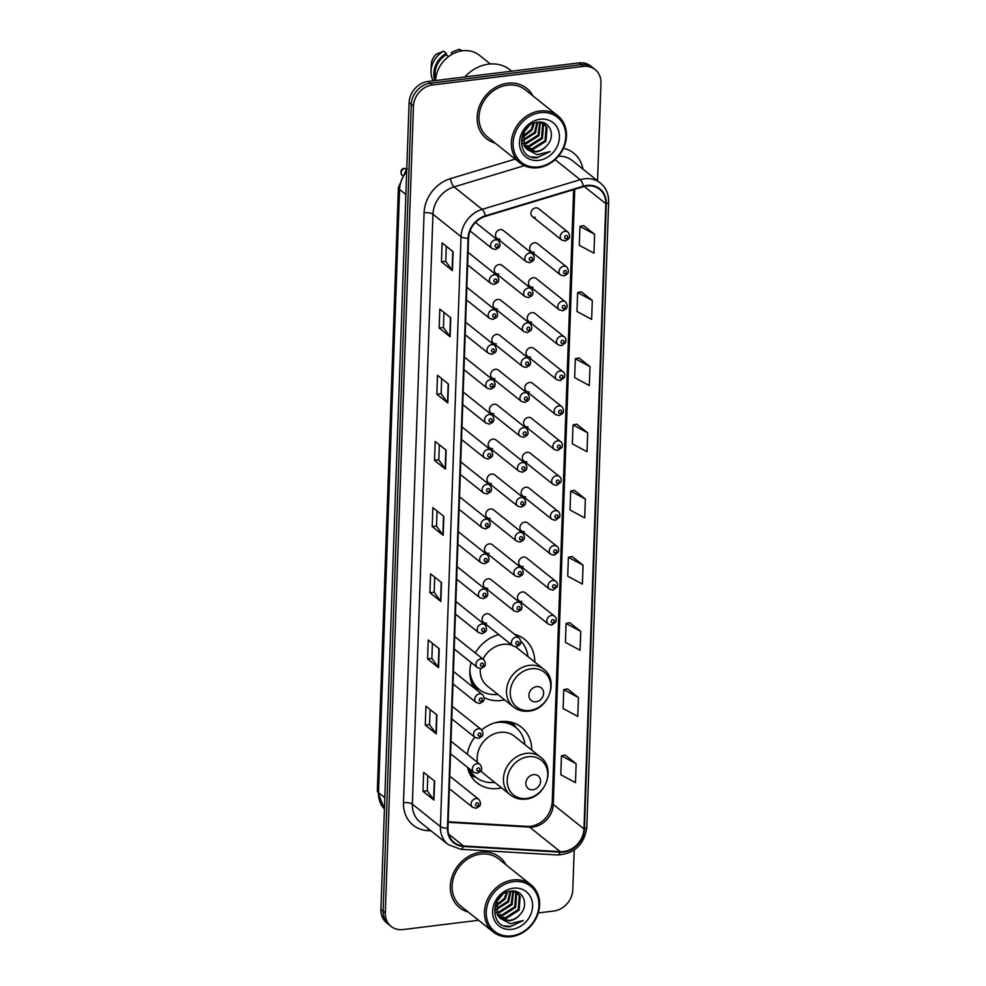 <?xml version="1.0" encoding="UTF-8"?>
<svg xmlns="http://www.w3.org/2000/svg" width="986" height="986" viewBox="0 0 986 986"><rect width="100%" height="100%" fill="white"/><g stroke="black" fill="none" stroke-linecap="round" stroke-linejoin="round"><path stroke-width="1.48" d="M531.725 750.075A35.595 30.344 128.6 0 0 521.458 727.249A35.595 30.344 128.6 0 0 500.395 721.641A35.595 30.344 128.6 0 0 481.673 729.887M474.697 737.171A35.595 30.344 128.6 0 0 467.253 754.216M467.512 767.318A35.595 30.344 128.6 0 0 477.002 782.847A35.595 30.344 128.6 0 0 498.066 788.455A35.595 30.344 128.6 0 0 501.529 787.839M498.768 634.577A35.595 30.344 128.6 0 0 475.264 652.942M471.16 662.555A35.595 30.344 128.6 0 0 473.896 687.735M484.2 697.558A35.595 30.344 128.6 0 0 501.135 700.467A35.595 30.344 128.6 0 0 504.598 699.85M495.724 273.208L525.045 296.65A5.041 4.289 -51.4 0 1 523.948 291.585A5.041 4.289 -51.4 0 1 528.36 287.986A5.041 4.289 -51.4 0 1 531.343 288.775L502.01 265.333A5.041 4.289 128.6 0 0 499.027 264.544A5.041 4.289 128.6 0 0 494.627 268.143A5.041 4.289 128.6 0 0 495.724 273.208A5.041 4.289 128.6 0 0 498.706 273.997M494.504 308.125L523.825 331.567A5.041 4.289 -51.4 0 1 522.728 326.502A5.041 4.289 -51.4 0 1 527.14 322.903A5.041 4.289 -51.4 0 1 530.123 323.704L500.789 300.249A5.041 4.289 128.6 0 0 497.819 299.461A5.041 4.289 128.6 0 0 493.407 303.059A5.041 4.289 128.6 0 0 494.504 308.125A5.041 4.289 128.6 0 0 497.486 308.914M493.283 343.042L522.605 366.484A5.041 4.289 -51.4 0 1 521.508 361.418A5.041 4.289 -51.4 0 1 525.92 357.819A5.041 4.289 -51.4 0 1 528.903 358.621L499.569 335.178A5.041 4.289 128.6 0 0 496.599 334.377A5.041 4.289 128.6 0 0 492.187 337.976A5.041 4.289 128.6 0 0 493.283 343.042A5.041 4.289 128.6 0 0 496.266 343.831M492.063 377.958L521.384 401.401A5.041 4.289 -51.4 0 1 520.288 396.335A5.041 4.289 -51.4 0 1 524.7 392.748A5.041 4.289 -51.4 0 1 527.683 393.537L498.349 370.095A5.041 4.289 128.6 0 0 495.379 369.294A5.041 4.289 128.6 0 0 490.966 372.893A5.041 4.289 128.6 0 0 492.063 377.958A5.041 4.289 128.6 0 0 495.046 378.747M490.843 412.875L520.164 436.317A5.041 4.289 -51.4 0 1 519.067 431.264A5.041 4.289 -51.4 0 1 523.48 427.665A5.041 4.289 -51.4 0 1 526.462 428.454L497.141 405.012A5.041 4.289 128.6 0 0 494.159 404.223A5.041 4.289 128.6 0 0 489.746 407.81A5.041 4.289 128.6 0 0 490.843 412.875A5.041 4.289 128.6 0 0 493.826 413.676M489.623 447.792L518.944 471.246A5.041 4.289 -51.4 0 1 517.847 466.181A5.041 4.289 -51.4 0 1 522.26 462.582A5.041 4.289 -51.4 0 1 525.242 463.371L495.921 439.929A5.041 4.289 128.6 0 0 492.938 439.14A5.041 4.289 128.6 0 0 488.526 442.739A5.041 4.289 128.6 0 0 489.623 447.792A5.041 4.289 128.6 0 0 492.606 448.593M488.403 482.721L517.736 506.163A5.041 4.289 -51.4 0 1 516.627 501.098A5.041 4.289 -51.4 0 1 521.039 497.499A5.041 4.289 -51.4 0 1 524.022 498.287L494.701 474.845A5.041 4.289 128.6 0 0 491.718 474.056A5.041 4.289 128.6 0 0 487.306 477.655A5.041 4.289 128.6 0 0 488.403 482.721A5.041 4.289 128.6 0 0 491.385 483.51M487.183 517.638L516.516 541.08A5.041 4.289 -51.4 0 1 515.407 536.014A5.041 4.289 -51.4 0 1 519.819 532.415A5.041 4.289 -51.4 0 1 522.802 533.216L493.481 509.762A5.041 4.289 128.6 0 0 490.498 508.973A5.041 4.289 128.6 0 0 486.086 512.572A5.041 4.289 128.6 0 0 487.183 517.638A5.041 4.289 128.6 0 0 490.165 518.426M485.962 552.554L515.296 575.997A5.041 4.289 -51.4 0 1 514.187 570.931A5.041 4.289 -51.4 0 1 518.599 567.332A5.041 4.289 -51.4 0 1 521.582 568.133L492.26 544.691A5.041 4.289 128.6 0 0 489.278 543.89A5.041 4.289 128.6 0 0 484.865 547.489A5.041 4.289 128.6 0 0 485.962 552.554A5.041 4.289 128.6 0 0 488.945 553.343M484.742 587.471L514.076 610.913A5.041 4.289 -51.4 0 1 512.979 605.848A5.041 4.289 -51.4 0 1 517.379 602.261A5.041 4.289 -51.4 0 1 520.361 603.05L491.04 579.608A5.041 4.289 128.6 0 0 488.058 578.807A5.041 4.289 128.6 0 0 483.645 582.406A5.041 4.289 128.6 0 0 484.742 587.471A5.041 4.289 128.6 0 0 487.725 588.272M483.534 622.388L512.856 645.842A5.041 4.289 -51.4 0 1 511.759 640.777A5.041 4.289 -51.4 0 1 516.159 637.178A5.041 4.289 -51.4 0 1 519.141 637.967L489.82 614.524A5.041 4.289 128.6 0 0 486.837 613.736A5.041 4.289 128.6 0 0 482.425 617.322A5.041 4.289 128.6 0 0 483.534 622.388A5.041 4.289 128.6 0 0 486.505 623.189M496.944 238.279L526.265 261.734A5.041 4.289 -51.4 0 1 525.168 256.668A5.041 4.289 -51.4 0 1 529.581 253.069A5.041 4.289 -51.4 0 1 532.551 253.858L503.23 230.416A5.041 4.289 128.6 0 0 500.247 229.627A5.041 4.289 128.6 0 0 495.847 233.214A5.041 4.289 128.6 0 0 496.944 238.279A5.041 4.289 128.6 0 0 499.927 239.08M525.033 426.063L554.366 449.505A5.041 4.289 -51.4 0 1 553.257 444.44A5.041 4.289 -51.4 0 1 557.669 440.841A5.041 4.289 -51.4 0 1 560.652 441.629L531.331 418.187A5.041 4.289 128.6 0 0 528.348 417.398A5.041 4.289 128.6 0 0 523.936 420.997A5.041 4.289 128.6 0 0 525.033 426.063A5.041 4.289 128.6 0 0 528.015 426.852M523.812 460.98L553.146 484.422A5.041 4.289 -51.4 0 1 552.037 479.356A5.041 4.289 -51.4 0 1 556.449 475.757A5.041 4.289 -51.4 0 1 559.432 476.558L530.111 453.104A5.041 4.289 128.6 0 0 527.128 452.315A5.041 4.289 128.6 0 0 522.716 455.914A5.041 4.289 128.6 0 0 523.812 460.98A5.041 4.289 128.6 0 0 526.795 461.768M529.913 286.384L559.235 309.826A5.041 4.289 -51.4 0 1 558.138 304.76A5.041 4.289 -51.4 0 1 562.55 301.161A5.041 4.289 -51.4 0 1 565.533 301.962L536.199 278.508A5.041 4.289 128.6 0 0 533.229 277.719A5.041 4.289 128.6 0 0 528.816 281.318A5.041 4.289 128.6 0 0 529.913 286.384A5.041 4.289 128.6 0 0 532.896 287.172M522.592 495.896L551.926 519.339A5.041 4.289 -51.4 0 1 550.817 514.273A5.041 4.289 -51.4 0 1 555.229 510.674A5.041 4.289 -51.4 0 1 558.212 511.475L528.89 488.033A5.041 4.289 128.6 0 0 525.908 487.232A5.041 4.289 128.6 0 0 521.495 490.831A5.041 4.289 128.6 0 0 522.592 495.896A5.041 4.289 128.6 0 0 525.575 496.685M531.134 251.467L560.455 274.909A5.041 4.289 -51.4 0 1 559.358 269.844A5.041 4.289 -51.4 0 1 563.77 266.245A5.041 4.289 -51.4 0 1 566.753 267.033L537.419 243.591A5.041 4.289 128.6 0 0 534.449 242.802A5.041 4.289 128.6 0 0 530.037 246.401A5.041 4.289 128.6 0 0 531.134 251.467A5.041 4.289 128.6 0 0 534.116 252.256M526.253 391.134L555.574 414.588A5.041 4.289 -51.4 0 1 554.477 409.523A5.041 4.289 -51.4 0 1 558.889 405.924A5.041 4.289 -51.4 0 1 561.872 406.713L532.551 383.271A5.041 4.289 128.6 0 0 529.568 382.482A5.041 4.289 128.6 0 0 525.156 386.068A5.041 4.289 128.6 0 0 526.253 391.134A5.041 4.289 128.6 0 0 529.235 391.935M528.693 321.3L558.014 344.743A5.041 4.289 -51.4 0 1 556.917 339.677A5.041 4.289 -51.4 0 1 561.33 336.078A5.041 4.289 -51.4 0 1 564.312 336.879L534.979 313.437A5.041 4.289 128.6 0 0 532.009 312.636A5.041 4.289 128.6 0 0 527.596 316.235A5.041 4.289 128.6 0 0 528.693 321.3A5.041 4.289 128.6 0 0 531.676 322.089M527.473 356.217L556.794 379.659A5.041 4.289 -51.4 0 1 555.697 374.594A5.041 4.289 -51.4 0 1 560.11 371.007A5.041 4.289 -51.4 0 1 563.092 371.796L533.759 348.354A5.041 4.289 128.6 0 0 530.788 347.553A5.041 4.289 128.6 0 0 526.376 351.152A5.041 4.289 128.6 0 0 527.473 356.217A5.041 4.289 128.6 0 0 530.456 357.018M521.372 530.813L550.706 554.255A5.041 4.289 -51.4 0 1 549.596 549.19A5.041 4.289 -51.4 0 1 554.009 545.603A5.041 4.289 -51.4 0 1 556.991 546.392L527.67 522.95A5.041 4.289 128.6 0 0 524.688 522.149A5.041 4.289 128.6 0 0 520.275 525.748A5.041 4.289 128.6 0 0 521.372 530.813A5.041 4.289 128.6 0 0 524.355 531.602M520.152 565.73L549.485 589.172A5.041 4.289 -51.4 0 1 548.389 584.119A5.041 4.289 -51.4 0 1 552.789 580.52A5.041 4.289 -51.4 0 1 555.771 581.309L526.45 557.866A5.041 4.289 128.6 0 0 523.467 557.065A5.041 4.289 128.6 0 0 519.055 560.664A5.041 4.289 128.6 0 0 520.152 565.73A5.041 4.289 128.6 0 0 523.135 566.531M518.944 600.647L548.265 624.101A5.041 4.289 -51.4 0 1 547.168 619.035A5.041 4.289 -51.4 0 1 551.568 615.437A5.041 4.289 -51.4 0 1 554.551 616.225L525.23 592.783A5.041 4.289 128.6 0 0 522.247 591.994A5.041 4.289 128.6 0 0 517.835 595.593A5.041 4.289 128.6 0 0 518.944 600.647A5.041 4.289 128.6 0 0 521.914 601.448M532.354 216.538L561.675 239.992A5.041 4.289 -51.4 0 1 560.578 234.927A5.041 4.289 -51.4 0 1 564.99 231.328A5.041 4.289 -51.4 0 1 567.973 232.117L538.639 208.675A5.041 4.289 128.6 0 0 535.657 207.886A5.041 4.289 128.6 0 0 531.257 211.485A5.041 4.289 128.6 0 0 532.354 216.538A5.041 4.289 128.6 0 0 535.336 217.339M534.794 662.087A35.595 30.344 128.6 0 0 524.527 639.261A35.595 30.344 128.6 0 0 514.581 634.318M597.553 180.783L600.967 83.07A20.151 17.181 128.6 0 0 595.162 69.587L590.774 66.087A20.151 17.181 128.6 0 0 578.856 62.919L428.134 81.456A20.151 17.181 128.6 0 0 409.091 102.618L380.916 909.412A20.151 17.181 128.6 0 0 386.722 922.896L388.915 924.646A20.151 17.181 128.6 0 1 383.11 911.163A20.151 17.181 128.6 0 0 388.915 924.646L391.109 926.396A20.151 17.181 128.6 0 0 403.027 929.564L478.592 920.271M595.162 69.587A20.151 17.181 128.6 0 0 583.244 66.419L432.521 84.956L430.327 83.206A20.151 17.181 128.6 0 0 411.285 104.38L383.11 911.163L411.285 104.38A20.151 17.181 128.6 0 1 430.327 83.206L581.05 64.669L430.327 83.206L428.134 81.456M592.968 67.837A20.151 17.181 128.6 0 0 581.05 64.669A20.151 17.181 128.6 0 1 592.968 67.837M507.617 83.255A32.23 27.485 128.6 0 0 479.393 106.278A32.23 27.485 128.6 0 0 486.431 138.681A32.23 27.485 128.6 0 0 495.157 143.081A32.23 27.485 128.6 0 1 486.431 138.681A32.23 27.485 128.6 0 1 479.393 106.278A32.23 27.485 128.6 0 1 507.617 83.255A32.23 27.485 128.6 0 1 526.684 88.333A32.23 27.485 128.6 0 0 507.617 83.255M480.761 852.224A32.23 27.485 128.6 0 0 452.537 875.248A32.23 27.485 128.6 0 0 459.575 907.662A32.23 27.485 128.6 0 0 468.313 912.062A32.23 27.485 128.6 0 1 459.575 907.662A32.23 27.485 128.6 0 1 452.537 875.248A32.23 27.485 128.6 0 1 480.761 852.224A32.23 27.485 128.6 0 1 499.84 857.302A32.23 27.485 128.6 0 0 480.761 852.224M586.904 185.935A21.495 18.327 -51.4 0 1 599.611 189.312A21.495 18.327 -51.4 0 1 605.798 203.695L583.971 828.955A21.495 18.327 -51.4 0 1 560.258 851.645L463.457 845.963A21.495 18.327 -51.4 0 1 454.139 842.463A21.495 18.327 -51.4 0 1 447.952 828.092L468.56 238.168A21.495 18.327 -51.4 0 1 485.445 216.316L583.49 186.662A21.495 18.327 -51.4 0 1 586.904 185.935M586.916 185.43A22.025 18.783 128.6 0 0 583.416 186.169L485.383 215.823A22.025 18.783 128.6 0 0 468.067 238.23L447.459 828.154A22.025 18.783 128.6 0 0 463.358 846.469L560.159 852.15A22.025 18.783 128.6 0 0 584.451 828.893L606.291 203.634A22.025 18.783 128.6 0 0 586.916 185.43M576.132 763.731L561.453 755.831L560.8 774.737L575.467 782.637L576.132 763.731L565.163 755.079M578.437 697.546L563.77 689.645L563.105 708.552L577.784 716.452L578.437 697.546L567.48 688.894M580.754 631.36L566.075 623.46L565.422 642.367L580.088 650.279L580.754 631.36L569.785 622.708M583.059 565.188L568.392 557.275L567.726 576.194L582.406 584.094L583.059 565.188L572.102 556.535M594.62 234.274L579.941 226.373L579.287 245.28L593.954 253.18L594.62 234.274L583.65 225.621M592.303 300.459L577.636 292.546L576.97 311.465L591.649 319.365L592.303 300.459L581.346 291.807M589.998 366.632L575.319 358.731L574.665 377.638L589.332 385.551L589.998 366.632L579.029 357.98M587.681 432.817L573.014 424.917L572.348 443.823L587.027 451.724L587.681 432.817L576.724 424.165M585.376 499.002L570.697 491.102L570.044 510.008L584.71 517.909L585.376 499.002L574.407 490.35M532.896 95.876A32.23 27.485 128.6 0 0 526.684 88.333A32.23 27.485 128.6 0 1 532.896 95.876M506.052 864.845A32.23 27.485 128.6 0 0 499.84 857.302L499.84 857.302A32.23 27.485 128.6 0 1 506.052 864.845M538.27 912.937L553.75 911.027A20.151 17.181 128.6 0 0 572.792 889.865L574.185 850.018M432.521 84.956A20.151 17.181 128.6 0 0 413.479 106.131L385.304 912.925A20.151 17.181 128.6 0 0 391.109 926.396M438.56 667.682L427.604 658.919L428.257 640.013L439.226 648.776L438.56 667.682A5.374 1.849 2 0 1 438.252 667.374L438.918 648.529M436.256 733.867L425.286 725.104L425.952 706.198L436.909 714.961L436.256 733.867A5.374 1.849 2 0 1 435.948 733.559L436.601 714.714M433.939 800.053L422.982 791.29L423.635 772.371L434.604 781.134L433.939 800.053A5.374 1.849 2 0 1 433.63 799.732L434.296 780.887M445.499 469.139L434.53 460.376L435.196 441.469L446.153 450.232L445.499 469.139A5.374 1.849 2 0 1 445.191 468.831L445.845 449.986M447.804 402.954L436.847 394.19L437.501 375.284L448.47 384.047L447.804 402.954A5.374 1.849 2 0 1 447.496 402.645L448.162 383.8M450.121 336.768L439.152 328.005L439.818 309.099L450.775 317.862L450.121 336.768A5.374 1.849 2 0 1 449.813 336.46L450.466 317.615M452.426 270.595L441.469 261.832L442.122 242.913L453.092 251.689L452.426 270.595A5.374 1.849 2 0 1 452.118 270.275L452.784 251.43M440.878 601.497L429.908 592.734L430.574 573.827L441.531 582.59L440.878 601.497A5.374 1.849 2 0 1 440.569 601.189L441.223 582.344M443.182 535.324L432.225 526.561L432.879 507.642L443.848 516.405L443.182 535.324A5.374 1.849 2 0 1 442.874 535.004L443.54 516.159M432.225 526.561L436.502 526.031M437.032 510.958L436.502 526.08L442.874 535.004M429.908 592.734L434.197 592.216M434.715 577.143L434.185 592.266L440.569 601.189M441.469 261.832L445.746 261.302M446.276 246.229L445.746 261.352L452.118 270.275M439.152 328.005L443.441 327.488M443.959 312.414L443.441 327.537L449.813 336.46M436.847 394.19L441.124 393.66M441.654 378.599L441.124 393.722L447.496 402.645M434.53 460.376L438.819 459.846M439.337 444.785L438.807 459.895L445.191 468.831M422.982 791.29L427.258 790.76M427.788 775.686L427.258 790.809L433.63 799.732M425.286 725.104L429.576 724.574M430.093 709.513L429.563 724.624L435.948 733.559M427.604 658.919L431.88 658.389M432.41 643.328L431.88 658.451L438.252 667.374M570.697 491.102L574.518 490.325M573.014 424.917L576.835 424.14M575.319 358.731L579.139 357.955M577.636 292.546L581.457 291.782M579.941 226.373L583.761 225.597M568.392 557.275L572.213 556.511M566.075 623.46L569.896 622.684M563.77 689.645L567.591 688.869M561.453 755.831L565.274 755.054M538.504 166.905A28.877 24.625 128.6 0 0 565.791 136.561A28.877 24.625 128.6 0 0 540.39 112.7A28.877 24.625 128.6 0 0 513.102 143.044A28.877 24.625 128.6 0 0 538.504 166.905M537.912 167.731A30.221 25.772 128.6 0 0 564.374 146.138A30.221 25.772 128.6 0 0 557.768 115.756A30.221 25.772 128.6 0 0 539.884 110.999A30.221 25.772 128.6 0 0 513.435 132.58A30.221 25.772 128.6 0 0 520.029 162.961A30.221 25.772 128.6 0 0 537.912 167.731M557.768 115.756L525.427 89.899A30.221 25.772 128.6 0 0 507.556 85.141A30.221 25.772 128.6 0 0 481.094 106.722A30.221 25.772 128.6 0 0 487.688 137.116L520.029 162.961M511.685 71.177L510.021 69.846A36.26 30.923 128.6 0 0 488.563 64.139A36.26 30.923 128.6 0 0 464.862 76.933M490.301 63.967L479.442 55.278A28.545 24.33 128.6 0 0 462.545 50.791A28.545 24.33 128.6 0 0 435.59 80.532M537.69 122.202L535.497 132.9L522.531 141.047M540.303 122.387L538.985 135.686L526.154 143.82L523.209 143.783M539.687 122.276L538.11 134.996L525.291 143.13L522.999 143.155M542.534 123.164L543.545 124.68L542.46 138.471L529.642 146.606L524.256 146.039M542.017 122.93L542.67 123.989L541.597 137.769L528.767 145.916L523.973 145.509M538.368 122.141L544.432 124.347L547.02 127.465L545.948 141.257L533.118 149.391L525.6 147.912M543.989 124.014L546.145 126.775L545.073 140.554L532.255 148.689L525.242 147.469M546.848 145.657C556.338 136.043 549.855 120.329 538.073 122.165C517.132 123.496 515.678 159.522 536.902 157.797L550.077 151.561L537.062 154.728L527.165 149.416L536.211 151.856C540.39 151.265 543.939 149.194 546.848 145.657C543.693 149.096 539.983 151.043 535.731 151.474L526.795 149.108M527.165 149.416L524.269 146.064L524.121 131.483M529.494 125.555L523.665 132.506M526.697 128.057L525.513 129.449M534.424 122.954L532.021 130.127L522.42 137.609M533.426 123.324L531.146 129.425L522.543 136.573M536.951 122.313L534.634 132.21L522.444 140.271M540.168 119.244A21.902 18.672 128.6 0 0 519.474 142.255A21.902 18.672 128.6 0 0 538.726 160.348A21.902 18.672 128.6 0 0 559.419 137.337A21.902 18.672 128.6 0 0 540.168 119.244M448.593 56.559L446.338 54.748A20.151 17.181 128.6 0 0 435.701 78.966M446.338 54.748L446.387 53.38L443.638 51.186L436.206 54.218A13.434 11.45 128.6 0 0 431.276 64.632L431.042 71.238A21.495 18.327 128.6 0 0 433.236 80.827M443.638 51.186A21.495 18.327 128.6 0 0 431.042 71.238M446.387 53.38A21.495 18.327 128.6 0 0 434.888 80.618M462.323 50.816A21.495 18.327 128.6 0 0 458.958 49.3L451.526 52.332L451.452 54.661M458.958 49.3L461.091 51.001M550.077 151.561L537.543 157.378L531.565 156.959M536.027 701.785A8.061 6.865 128.6 0 0 543.643 693.318A8.061 6.865 128.6 0 0 536.544 686.663A8.061 6.865 128.6 0 0 528.927 695.13A8.061 6.865 128.6 0 0 536.027 701.785M480.318 668.582A24.182 20.607 128.6 0 0 487.207 685.936L513.472 706.937A24.182 20.607 128.6 0 1 508.197 682.632A24.182 20.607 128.6 0 1 529.371 665.365A24.182 20.607 128.6 0 1 543.668 669.174L517.404 648.172A24.182 20.607 128.6 0 0 515.481 646.841M512.153 645.275A24.182 20.607 128.6 0 0 503.094 644.363A24.182 20.607 128.6 0 0 483.029 659.141M527.966 656.627A31.897 27.201 128.6 0 0 520.867 641.245M470.137 676.938A31.897 27.201 128.6 0 0 478 688.462L479.097 689.337A31.897 27.201 128.6 0 0 497.77 694.39M498.867 634.664A31.897 27.201 128.6 0 0 497.794 634.861M469.903 669.753A31.897 27.201 128.6 0 0 479.097 689.337M532.945 789.786A8.061 6.865 128.6 0 0 540.562 781.319A8.061 6.865 128.6 0 0 533.475 774.651A8.061 6.865 128.6 0 0 525.858 783.118A8.061 6.865 128.6 0 0 532.945 789.786M481.082 770.793A24.182 20.607 128.6 0 0 484.138 773.936L510.403 794.938A24.182 20.607 128.6 0 1 505.128 770.633A24.182 20.607 128.6 0 1 526.29 753.366A24.182 20.607 128.6 0 1 540.599 757.174L514.322 736.16A24.182 20.607 128.6 0 0 500.025 732.351A24.182 20.607 128.6 0 0 477.483 762.4M524.897 744.615A31.897 27.201 128.6 0 0 515.863 727.508A31.897 27.201 128.6 0 0 496.981 722.479A31.897 27.201 128.6 0 0 494.725 722.849M515.863 727.508L514.766 726.633A31.897 27.201 128.6 0 0 501.788 721.505M468.239 767.897A31.897 27.201 128.6 0 0 474.919 776.463L476.016 777.338A31.897 27.201 128.6 0 0 494.701 782.379M469.336 768.772A31.897 27.201 128.6 0 0 476.016 777.338M509.38 721.851L510.304 722.972A32.193 27.448 128.6 0 1 515.727 727.397M511.648 935.874A28.877 24.625 128.6 0 0 538.935 905.53A28.877 24.625 128.6 0 0 513.546 881.669A28.877 24.625 128.6 0 0 486.246 912.013A28.877 24.625 128.6 0 0 511.648 935.874M511.056 936.7A30.221 25.772 128.6 0 0 537.518 915.119A30.221 25.772 128.6 0 0 530.912 884.738A30.221 25.772 128.6 0 0 513.04 879.968A30.221 25.772 128.6 0 0 486.579 901.561A30.221 25.772 128.6 0 0 493.173 931.943A30.221 25.772 128.6 0 0 511.056 936.7M530.912 884.738L498.583 858.88A30.221 25.772 128.6 0 0 480.7 854.122A30.221 25.772 128.6 0 0 454.238 875.704A30.221 25.772 128.6 0 0 460.832 906.085L493.173 931.943M510.834 891.171L508.653 901.882L495.687 910.029M513.46 891.369L512.128 904.655L499.31 912.802L496.365 912.753M512.843 891.245L511.253 903.965L498.435 912.099L496.155 912.124M515.69 892.133L516.689 893.661L515.604 907.44L502.786 915.575L497.412 915.008M515.16 891.899L515.814 892.959L514.741 906.75L501.911 914.885L497.117 914.478M511.512 891.11L517.588 893.328L520.164 896.447L519.092 910.226L506.262 918.36L498.756 916.881M517.132 892.996L519.302 895.744L518.217 909.536L505.399 917.67L498.386 916.45M519.992 914.626C529.482 905.012 523.011 889.298 511.216 891.134C490.276 892.478 488.834 928.492 510.045 926.766L523.221 920.53L510.206 923.697L500.309 918.385L509.355 920.838C513.533 920.234 517.083 918.163 519.992 914.626C516.837 918.077 513.127 920.012 508.875 920.443L499.939 918.077M500.309 918.385L497.425 915.033L497.264 900.452M502.65 894.524L496.808 901.475M499.84 897.038L498.657 898.431M507.568 891.936L505.165 899.096L495.576 906.59M506.57 892.305L504.302 898.394L495.687 905.555M510.107 891.282L507.778 901.179L495.588 909.252M513.312 888.226A21.902 18.672 128.6 0 0 492.618 911.237A21.902 18.672 128.6 0 0 511.882 929.33A21.902 18.672 128.6 0 0 532.576 906.319A21.902 18.672 128.6 0 0 513.312 888.226M523.221 920.53L510.686 926.347L504.709 925.928M409.091 102.618L413.479 106.131M578.856 62.919L583.244 66.419M380.916 909.412L385.304 912.925M406.688 171.564A26.856 22.9 128.6 0 0 399.576 189.472L405.887 194.525M377.342 790.698A13.434 4.61 2 0 0 378.513 792.682A26.856 22.9 128.6 0 0 384.429 808.988L377.342 790.698L398.406 187.5A13.434 4.61 2 0 0 399.576 189.472L378.513 792.682L384.823 797.723M560.258 851.645L529.568 827.106A21.495 18.327 128.6 0 0 532.958 826.995A21.495 18.327 128.6 0 0 553.269 804.416L574.752 189.3M448.162 822.324L529.568 827.106A12.091 5.411 -86.6 0 0 527.966 826.453L531.084 826.342C543.249 823.532 550.299 815.619 552.222 802.641A12.091 4.154 2 0 0 553.269 804.416L583.971 828.955M605.798 203.695L584.23 186.453M447.459 828.154A6.717 2.305 -178 0 1 440.422 826.588L461.029 236.665A26.856 22.9 -51.4 0 1 482.142 209.352L580.175 179.698A26.856 22.9 -51.4 0 1 584.439 178.786A26.856 22.9 -51.4 0 1 600.338 183.014L572.274 160.582A26.856 22.9 128.6 0 0 558.421 156.182M583.416 186.169A6.717 2.206 73.2 0 0 580.175 179.698L555.081 159.633M485.383 215.823A6.717 2.206 73.2 0 0 482.142 209.352L454.078 186.909A26.856 22.9 128.6 0 0 432.965 214.233L461.029 236.665A6.717 2.305 2 0 0 468.067 238.23M448.162 844.558A26.856 22.9 -51.4 0 1 440.422 826.588L412.358 804.157A26.856 22.9 128.6 0 0 420.098 822.114L448.162 844.558L460.696 849.291L557.497 854.985C574.431 853.851 584.205 844.608 586.818 827.242L608.658 201.97A6.717 2.305 -178 0 1 606.291 203.634M463.358 846.469A6.717 3.007 93.4 0 1 460.696 849.291M560.159 852.15A6.717 3.007 93.4 0 1 557.497 854.985M584.451 828.893A6.717 2.305 2 0 0 586.818 827.242M430.993 830.828L427.727 830.643A33.573 28.631 -51.4 0 1 403.496 802.715L424.091 212.791A33.573 28.631 -51.4 0 1 450.491 178.639L515.173 159.079M563.474 148.282A33.573 28.631 -51.4 0 1 582.948 169.111M524.33 165.66L454.078 186.909A6.717 2.206 -106.8 0 1 450.491 178.639M424.091 212.791A6.717 2.305 2 0 1 432.965 214.233L412.358 804.157A6.717 2.305 2 0 0 403.496 802.715M428.294 828.671A6.717 3.007 -86.6 0 0 427.727 830.643M463.457 845.963L448.679 834.144M529.778 710.45A22.21 18.931 128.6 0 0 550.767 687.119A22.21 18.931 128.6 0 0 531.244 668.767A22.21 18.931 128.6 0 0 510.243 692.098A22.21 18.931 128.6 0 0 529.778 710.45M471.505 682.583A32.193 27.448 128.6 0 0 478.962 689.239M526.709 798.45A22.21 18.931 128.6 0 0 547.698 775.107A22.21 18.931 128.6 0 0 528.163 756.755A22.21 18.931 128.6 0 0 507.174 780.099A22.21 18.931 128.6 0 0 526.709 798.45M468.436 770.571A32.193 27.448 128.6 0 0 475.893 777.227M566.247 235.568A1.676 1.43 128.6 0 0 566.137 238.723A1.676 1.43 128.6 0 0 566.247 235.568M565.027 270.497A1.676 1.43 128.6 0 0 564.916 273.64A1.676 1.43 128.6 0 0 565.027 270.497M563.807 305.413A1.676 1.43 128.6 0 0 563.696 308.569A1.676 1.43 128.6 0 0 563.807 305.413M562.587 340.33A1.676 1.43 128.6 0 0 562.476 343.485A1.676 1.43 128.6 0 0 562.587 340.33M561.367 375.247A1.676 1.43 128.6 0 0 561.256 378.402A1.676 1.43 128.6 0 0 561.367 375.247M560.147 410.164A1.676 1.43 128.6 0 0 560.036 413.319A1.676 1.43 128.6 0 0 560.147 410.164M558.926 445.093A1.676 1.43 128.6 0 0 558.815 448.236A1.676 1.43 128.6 0 0 558.926 445.093M557.706 480.009A1.676 1.43 128.6 0 0 557.595 483.152A1.676 1.43 128.6 0 0 557.706 480.009M556.486 514.926A1.676 1.43 128.6 0 0 556.387 518.081A1.676 1.43 128.6 0 0 556.486 514.926M555.278 549.843A1.676 1.43 128.6 0 0 555.167 552.998A1.676 1.43 128.6 0 0 555.278 549.843M554.058 584.76A1.676 1.43 128.6 0 0 553.947 587.915A1.676 1.43 128.6 0 0 554.058 584.76M552.838 619.676A1.676 1.43 128.6 0 0 552.727 622.832A1.676 1.43 128.6 0 0 552.838 619.676M530.727 260.464A1.676 1.43 128.6 0 0 530.838 257.309A1.676 1.43 128.6 0 0 530.727 260.464M529.507 295.381A1.676 1.43 128.6 0 0 529.618 292.238A1.676 1.43 128.6 0 0 529.507 295.381M528.286 330.298A1.676 1.43 128.6 0 0 528.397 327.155A1.676 1.43 128.6 0 0 528.286 330.298M527.066 365.227A1.676 1.43 128.6 0 0 527.177 362.072A1.676 1.43 128.6 0 0 527.066 365.227M525.846 400.143A1.676 1.43 128.6 0 0 525.957 396.988A1.676 1.43 128.6 0 0 525.846 400.143M524.626 435.06A1.676 1.43 128.6 0 0 524.737 431.905A1.676 1.43 128.6 0 0 524.626 435.06M523.406 469.977A1.676 1.43 128.6 0 0 523.517 466.822A1.676 1.43 128.6 0 0 523.406 469.977M522.186 504.894A1.676 1.43 128.6 0 0 522.297 501.751A1.676 1.43 128.6 0 0 522.186 504.894M520.978 539.823A1.676 1.43 128.6 0 0 521.076 536.667A1.676 1.43 128.6 0 0 520.978 539.823M519.758 574.739A1.676 1.43 128.6 0 0 519.869 571.584A1.676 1.43 128.6 0 0 519.758 574.739M518.537 609.656A1.676 1.43 128.6 0 0 518.648 606.501A1.676 1.43 128.6 0 0 518.537 609.656M517.317 644.573A1.676 1.43 128.6 0 0 517.428 641.418A1.676 1.43 128.6 0 0 517.317 644.573M406.577 168.742A4.03 3.439 128.6 0 0 401.881 175.077M495.391 239.894A5.041 4.289 -51.4 0 1 498.361 240.683C500.309 243.48 500.506 245.797 498.941 247.634L495.576 249.52L492.076 248.546A5.041 4.289 -51.4 0 1 490.979 243.48A5.041 4.289 -51.4 0 1 495.391 239.894M496.537 247.289A1.676 1.43 128.6 0 0 496.648 244.134A1.676 1.43 128.6 0 0 496.537 247.289M494.171 274.811A5.041 4.289 -51.4 0 1 497.141 275.599C499.089 278.397 499.286 280.714 497.72 282.551L494.356 284.449L490.855 283.463A5.041 4.289 -51.4 0 1 489.759 278.409A5.041 4.289 -51.4 0 1 494.171 274.811M495.317 282.206A1.676 1.43 128.6 0 0 495.428 279.05A1.676 1.43 128.6 0 0 495.317 282.206M492.951 309.727A5.041 4.289 -51.4 0 1 495.933 310.516C497.868 313.326 498.066 315.631 496.5 317.467L493.136 319.365L489.635 318.392A5.041 4.289 -51.4 0 1 488.538 313.326A5.041 4.289 -51.4 0 1 492.951 309.727M494.097 317.122A1.676 1.43 128.6 0 0 494.208 313.967A1.676 1.43 128.6 0 0 494.097 317.122M491.731 344.644A5.041 4.289 -51.4 0 1 494.713 345.433C496.648 348.243 496.845 350.56 495.28 352.384L491.915 354.282L488.415 353.308A5.041 4.289 -51.4 0 1 487.318 348.243A5.041 4.289 -51.4 0 1 491.731 344.644M492.877 352.039A1.676 1.43 128.6 0 0 492.988 348.896A1.676 1.43 128.6 0 0 492.877 352.039M490.51 379.561A5.041 4.289 -51.4 0 1 493.493 380.362C495.428 383.16 495.625 385.477 494.06 387.301L490.695 389.199L487.195 388.225A5.041 4.289 -51.4 0 1 486.098 383.16A5.041 4.289 -51.4 0 1 490.51 379.561M491.657 386.968A1.676 1.43 128.6 0 0 491.767 383.813A1.676 1.43 128.6 0 0 491.657 386.968M489.29 414.477A5.041 4.289 -51.4 0 1 492.273 415.279C494.208 418.076 494.405 420.393 492.84 422.23L489.475 424.116L485.975 423.142A5.041 4.289 -51.4 0 1 484.878 418.076A5.041 4.289 -51.4 0 1 489.29 414.477M490.436 421.885A1.676 1.43 128.6 0 0 490.547 418.73A1.676 1.43 128.6 0 0 490.436 421.885M488.07 449.406A5.041 4.289 -51.4 0 1 491.053 450.195C492.988 452.993 493.185 455.31 491.632 457.147L488.255 459.032L484.755 458.059A5.041 4.289 -51.4 0 1 483.658 452.993A5.041 4.289 -51.4 0 1 488.07 449.406M489.216 456.801A1.676 1.43 128.6 0 0 489.327 453.646A1.676 1.43 128.6 0 0 489.216 456.801M486.85 484.323A5.041 4.289 -51.4 0 1 489.832 485.112C491.767 487.91 491.965 490.227 490.412 492.063L487.035 493.961L483.534 492.988A5.041 4.289 -51.4 0 1 482.437 487.922A5.041 4.289 -51.4 0 1 486.85 484.323M487.996 491.718A1.676 1.43 128.6 0 0 488.107 488.563A1.676 1.43 128.6 0 0 487.996 491.718M485.63 519.24A5.041 4.289 -51.4 0 1 488.612 520.029C490.547 522.839 490.745 525.156 489.192 526.98L485.815 528.878L482.327 527.904A5.041 4.289 -51.4 0 1 481.217 522.839A5.041 4.289 -51.4 0 1 485.63 519.24M486.776 526.635A1.676 1.43 128.6 0 0 486.887 523.492A1.676 1.43 128.6 0 0 486.776 526.635M484.409 554.157A5.041 4.289 -51.4 0 1 487.392 554.958C489.327 557.756 489.524 560.073 487.971 561.897L484.607 563.795L481.106 562.821A5.041 4.289 -51.4 0 1 479.997 557.756A5.041 4.289 -51.4 0 1 484.409 554.157M485.556 561.552A1.676 1.43 128.6 0 0 485.667 558.409A1.676 1.43 128.6 0 0 485.556 561.552M483.189 589.073A5.041 4.289 -51.4 0 1 486.172 589.875C488.119 592.672 488.304 594.989 486.751 596.813L483.386 598.712L479.886 597.738A5.041 4.289 -51.4 0 1 478.777 592.672A5.041 4.289 -51.4 0 1 483.189 589.073M484.348 596.481A1.676 1.43 128.6 0 0 484.446 593.325A1.676 1.43 128.6 0 0 484.348 596.481M481.969 624.002A5.041 4.289 -51.4 0 1 484.952 624.791C486.899 627.589 487.084 629.906 485.531 631.743L482.166 633.628L478.666 632.655A5.041 4.289 -51.4 0 1 477.557 627.589A5.041 4.289 -51.4 0 1 481.969 624.002M483.128 631.397A1.676 1.43 128.6 0 0 483.239 628.242A1.676 1.43 128.6 0 0 483.128 631.397M480.749 658.919A5.041 4.289 -51.4 0 1 483.732 659.708C485.679 662.506 485.864 664.823 484.311 666.659L480.946 668.557L477.446 667.571A5.041 4.289 -51.4 0 1 476.349 662.518A5.041 4.289 -51.4 0 1 480.749 658.919M481.907 666.314A1.676 1.43 128.6 0 0 482.018 663.159A1.676 1.43 128.6 0 0 481.907 666.314M479.529 693.836A5.041 4.289 -51.4 0 1 482.511 694.625C484.459 697.435 484.644 699.74 483.091 701.576L479.726 703.474L476.226 702.5A5.041 4.289 -51.4 0 1 475.129 697.435A5.041 4.289 -51.4 0 1 479.529 693.836M480.687 701.231A1.676 1.43 128.6 0 0 480.798 698.076A1.676 1.43 128.6 0 0 480.687 701.231M478.309 728.753A5.041 4.289 -51.4 0 1 481.291 729.541C483.239 732.351 483.423 734.669 481.871 736.493L478.506 738.391L475.005 737.417A5.041 4.289 -51.4 0 1 473.909 732.351A5.041 4.289 -51.4 0 1 478.309 728.753M479.467 736.148A1.676 1.43 128.6 0 0 479.578 733.005A1.676 1.43 128.6 0 0 479.467 736.148M477.101 763.669A5.041 4.289 -51.4 0 1 480.071 764.47C482.018 767.268 482.203 769.585 480.65 771.409L477.286 773.307L473.785 772.334A5.041 4.289 -51.4 0 1 472.688 767.268A5.041 4.289 -51.4 0 1 477.101 763.669M478.247 771.077A1.676 1.43 128.6 0 0 478.358 767.921A1.676 1.43 128.6 0 0 478.247 771.077M475.881 798.586A5.041 4.289 -51.4 0 1 478.851 799.387C480.798 802.185 480.995 804.502 479.43 806.338L476.065 808.224L472.565 807.251A5.041 4.289 -51.4 0 1 471.468 802.185A5.041 4.289 -51.4 0 1 475.881 798.586M477.027 805.993A1.676 1.43 128.6 0 0 477.138 802.838A1.676 1.43 128.6 0 0 477.027 805.993M398.406 187.5L406.799 168.532M608.658 201.97C608.781 194.094 606.008 187.784 600.338 183.014M448.174 821.757L527.966 826.453M552.222 802.641L573.63 189.645M543.668 669.174C559.284 680.266 548.61 709.747 528.816 711.116C523.011 711.756 517.896 710.364 513.472 706.937M516.467 635.834L515.592 634.602M479.455 689.633L473.563 687.168M540.599 757.174C556.203 768.254 545.529 797.736 525.748 799.104C519.93 799.745 514.815 798.364 510.403 794.938M516.22 727.791L512.523 722.59M476.386 777.621L470.495 775.156M561.675 239.992L565.175 240.966L568.589 239.006C570.105 237.145 569.896 234.853 567.973 232.117M560.455 274.909L563.955 275.883L567.369 273.923C568.885 272.062 568.675 269.77 566.753 267.033M559.235 309.826L562.735 310.8L566.149 308.84C567.665 306.979 567.455 304.686 565.533 301.962M558.014 344.743L561.515 345.716L565.644 342.561C566.309 339.8 565.865 337.902 564.312 336.879M556.794 379.659L560.294 380.633L564.423 377.478C565.089 374.717 564.645 372.819 563.092 371.796M555.574 414.588L559.074 415.562L562.501 413.602C564.017 411.741 563.807 409.436 561.872 406.713M554.366 449.505L557.854 450.479L561.983 447.324C562.661 444.563 562.217 442.665 560.652 441.629M553.146 484.422L556.646 485.395L560.763 482.24C561.441 479.479 560.997 477.581 559.432 476.558M551.926 519.339L555.426 520.312L559.543 517.157C560.221 514.396 559.777 512.498 558.212 511.475M550.706 554.255L554.206 555.229L558.322 552.074C559 549.313 558.557 547.415 556.991 546.392M549.485 589.172L552.986 590.158L557.102 587.003C557.78 584.23 557.337 582.344 555.771 581.309M548.265 624.101L551.766 625.075L555.882 621.919C556.56 619.159 556.116 617.261 554.551 616.225M532.551 253.858C534.498 256.656 534.695 258.973 533.13 260.809L529.765 262.707L526.265 261.734M531.343 288.775C533.278 291.585 533.475 293.902 531.91 295.726L528.545 297.624L525.045 296.65M530.123 323.704C532.058 326.502 532.255 328.819 530.69 330.643L527.325 332.541L523.825 331.567M528.903 358.621C530.838 361.418 531.035 363.735 529.47 365.56L526.105 367.458L522.605 366.484M527.683 393.537C529.618 396.335 529.815 398.652 528.262 400.489L524.885 402.374L521.384 401.401M526.462 428.454C528.397 431.252 528.595 433.569 527.042 435.405L523.665 437.303L520.164 436.317M525.242 463.371C527.177 466.181 527.374 468.486 525.821 470.322L522.444 472.22L518.944 471.246M524.022 498.287C525.957 501.098 526.154 503.415 524.601 505.239L521.237 507.137L517.736 506.163M522.802 533.216C524.749 536.014 524.934 538.331 523.381 540.155L520.016 542.053L516.516 541.08M521.582 568.133C523.529 570.931 523.714 573.248 522.161 575.085L518.796 576.97L515.296 575.997M520.361 603.05C522.309 605.848 522.494 608.165 520.941 610.001L517.576 611.887L514.076 610.913M519.141 637.967C521.089 640.764 521.274 643.082 519.721 644.918L516.356 646.816L512.856 645.842M407.292 169.161L404.396 168.347C401.438 168.544 399.54 171.749 402.263 175.459M475.523 222.417L498.361 240.683M470.051 230.934L492.076 248.546M468.067 252.342L497.141 275.599M467.623 264.889L490.855 283.463M466.846 287.271L495.933 310.516M466.403 299.818L489.635 318.392M465.626 322.188L494.713 345.433M465.182 334.735L488.415 353.308M464.406 357.105L493.493 380.362M463.962 369.651L487.195 388.225M463.186 392.021L492.273 415.279M462.742 404.568L485.975 423.142M461.966 426.938L491.053 450.195M461.522 439.485L484.755 458.059M460.745 461.855L489.832 485.112M460.302 474.402L483.534 492.988M459.525 496.784L488.612 520.029M459.082 509.331L482.327 527.904M458.305 531.7L487.392 554.958M457.861 544.247L481.106 562.821M457.085 566.617L486.172 589.875M456.654 579.164L479.886 597.738M455.865 601.534L484.952 624.791M455.433 614.081L478.666 632.655M454.645 636.451L483.732 659.708M454.213 648.998L477.446 667.571M453.424 671.38L482.511 694.625M452.993 683.927L476.226 702.5M452.204 706.296L481.291 729.541M451.773 718.843L475.005 737.417M450.984 741.213L480.071 764.47M450.553 753.76L473.785 772.334M449.764 776.13L478.851 799.387M449.333 788.677L472.565 807.251"/></g></svg>
